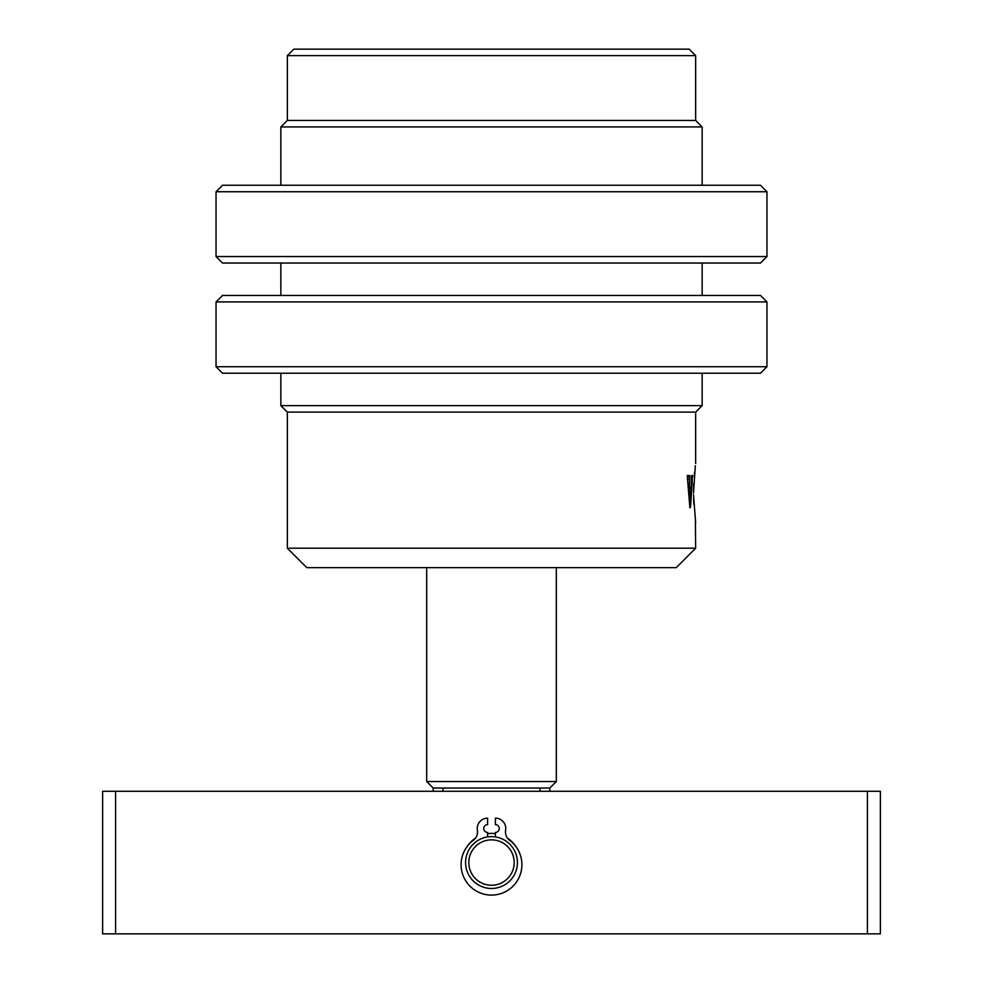 <?xml version="1.0" encoding="UTF-8"?>
<svg xmlns="http://www.w3.org/2000/svg" width="983" height="983" viewBox="0 0 983 983"><rect width="100%" height="100%" fill="white"/><g stroke="black" fill="none" stroke-linecap="round" stroke-linejoin="round"><path stroke-width="1.47" d="M287.343 55.626L293.819 49.15L689.181 49.15L695.657 55.626L287.343 55.626L287.343 120.442L280.855 126.93L280.855 185.259M693.752 483.157L693.506 493.122L695.35 465.733M694.588 472.172L694.195 476.448M676.218 567.658L306.782 567.658L287.343 548.207L695.657 548.207L676.218 567.658M695.657 412.098L287.343 412.098L280.855 405.623L702.145 405.623L695.657 412.098L695.657 463.472M695.657 55.626L695.657 120.442L287.343 120.442M695.657 120.442L702.145 126.93L280.855 126.93M280.855 263.039L280.855 295.441M280.855 373.221L280.855 405.623M702.145 126.93L702.145 185.259M702.145 263.039L702.145 295.441M702.145 373.221L702.145 405.623M690.57 506.945L689.882 507.855L687.252 475.539L689.464 475.539L689.452 487.335L691.332 487.335L691.233 475.539L692.511 475.539L690.57 506.945L689.833 506.945M287.343 412.098L287.343 548.207M695.374 520.683L695.657 548.207M695.657 522.759L693.519 494.805M693.593 498.885L693.814 504.304M692.413 476.853L691.356 476.853M689.464 475.539L687.252 475.539M689.28 476.853L687.412 476.853M688.948 479.065L688.088 479.065M689.452 487.335L688.628 487.335M692.511 475.539L691.233 475.539M689.488 488.649L690.435 503.898L691.27 488.649L688.714 488.649M690.435 503.898L689.648 503.898M690.361 503.812L689.648 503.812M549.829 791.266L549.829 788.022L433.171 788.022L426.683 781.534L426.683 567.658M539.999 791.266L539.999 788.022M549.829 788.022L556.317 781.534L556.317 567.658M426.683 781.534L556.317 781.534M443.001 791.266L443.001 788.022M508.113 878.003A22.683 22.683 0 0 0 506.958 845.945A22.683 22.683 0 0 0 474.887 847.1A22.683 22.683 0 0 0 476.042 879.158A22.683 22.683 0 0 0 508.113 878.003M472.516 844.901A25.927 25.927 0 0 1 509.157 843.574A25.927 25.927 0 0 1 510.484 880.215A25.927 25.927 0 0 1 473.843 881.53A25.927 25.927 0 0 1 472.516 844.901M222.527 295.441L760.473 295.441L766.961 301.916L216.039 301.916L222.527 295.441M766.961 366.733L760.473 373.221L222.527 373.221L216.039 366.733L766.961 366.733L766.961 301.916M467.171 846.474A29.171 29.171 0 0 1 475.477 838.18M487.617 833.645A29.171 29.171 0 0 1 495.383 833.645M507.523 838.18A29.171 29.171 0 0 1 515.829 846.474M102.625 933.85L102.625 791.266L115.589 791.266L115.589 933.85L102.625 933.85M867.411 933.85L867.411 791.266L880.375 791.266L880.375 933.85L115.589 933.85M867.411 791.266L115.589 791.266M222.527 185.259L760.473 185.259L766.961 191.734L216.039 191.734L222.527 185.259M766.961 256.551L760.473 263.039L222.527 263.039L216.039 256.551L766.961 256.551L766.961 191.734M495.383 836.926L495.383 832.417A3.883 3.883 0 0 0 499.278 828.522A3.883 3.883 0 0 0 495.383 824.639L495.383 818.151A10.371 10.371 0 0 1 505.618 830.254A10.371 10.371 0 0 0 509.649 840.305A30.399 30.399 0 0 1 491.5 895.095A30.399 30.399 0 0 1 473.351 840.305A10.371 10.371 0 0 0 477.382 830.254A10.371 10.371 0 0 1 487.617 818.151L487.617 824.639A3.883 3.883 0 0 0 483.722 828.522A3.883 3.883 0 0 0 487.617 832.417L487.617 836.926M433.171 791.266L433.171 788.022M216.039 366.733L216.039 301.916M216.039 256.551L216.039 191.734"/></g></svg>
